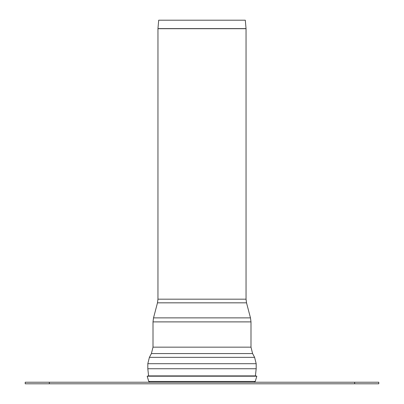 <?xml version="1.0" encoding="UTF-8"?>
<svg xmlns="http://www.w3.org/2000/svg" width="404" height="404" viewBox="0 0 404 404"><rect width="100%" height="100%" fill="white"/><g stroke="black" fill="none" stroke-linecap="round" stroke-linejoin="round"><path stroke-width="0.61" d="M49.344 382.229L25.21 382.229L25.21 383.8L378.79 383.8L378.79 382.229L49.344 382.229L49.344 383.8M150.692 382.229L253.308 382.229L150.692 382.229M157.959 28.593L158.691 20.2L245.309 20.2L246.041 28.593L157.959 28.593L157.954 299.182L246.046 299.182L246.046 28.699L157.954 28.699M157.479 302.833L246.521 302.833L250.475 317.877L153.525 317.877L157.479 302.833L157.954 299.182M153.005 321.892L250.995 321.892L250.995 347.162L153.005 347.162L153.005 321.892L153.525 317.877M252.591 353.561L254.606 357.353L149.394 357.353L151.409 353.561L252.591 353.561L250.995 347.162M147.814 363.696L256.187 363.696L256.187 368.736L147.814 368.736L147.814 363.696L149.394 357.353M147.814 368.736L148.586 375.892L147.172 376.2L256.828 376.2L255.242 381.467L254.121 382.229L149.879 382.229L148.758 381.467L255.242 381.467M148.586 375.892L255.414 375.892L256.828 376.2M354.656 382.229L354.656 383.8M246.521 302.833L246.046 299.182M250.995 321.892L250.475 317.877M153.005 347.162L151.409 353.561M256.187 363.696L254.606 357.353M256.187 368.736L255.414 375.892M148.758 381.467L147.172 376.2"/></g></svg>
